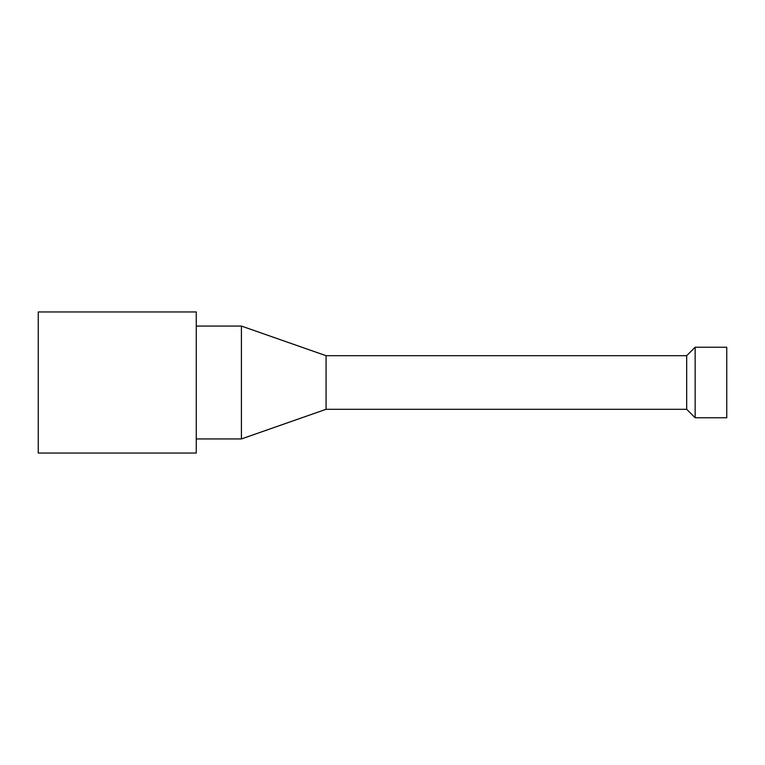<?xml version="1.0" encoding="UTF-8"?>
<svg xmlns="http://www.w3.org/2000/svg" width="765" height="765" viewBox="0 0 765 765"><rect width="100%" height="100%" fill="white"/><g stroke="black" fill="none" stroke-linecap="round" stroke-linejoin="round"><path stroke-width="1.15" d="M695.146 382.5L695.146 347.224L726.75 347.224L726.75 417.776L695.146 417.776L695.146 382.5M686.683 355.696L326.062 355.696L326.062 409.304L686.683 409.304L686.683 355.696L695.146 347.224M38.25 382.5L38.25 311.957L196.27 311.957L196.27 453.043L38.25 453.043L38.25 382.5M326.062 409.304L241.415 438.938L241.415 326.062L326.062 355.696M686.683 409.304L695.146 417.776M196.27 438.938L241.415 438.938M196.27 326.062L241.415 326.062"/></g></svg>
